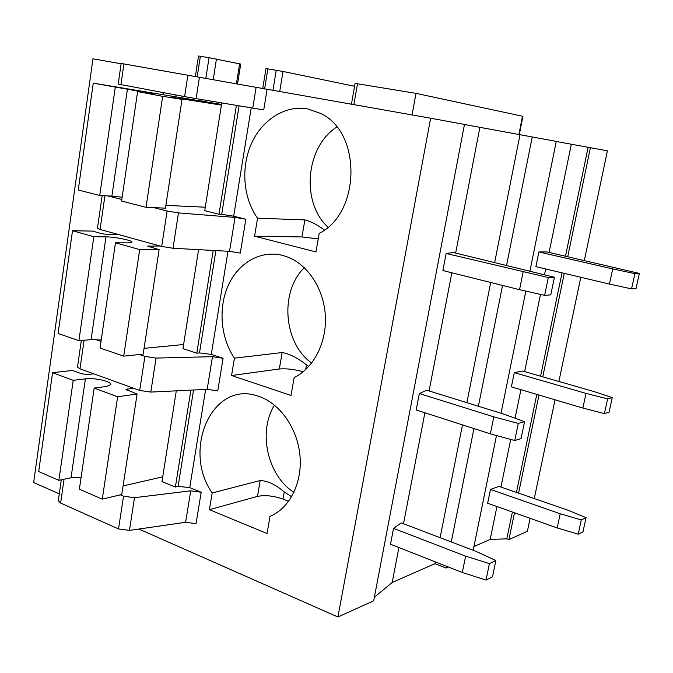 <?xml version="1.0" encoding="UTF-8"?>
<svg xmlns="http://www.w3.org/2000/svg" width="673" height="673" viewBox="0 0 673 673"><rect width="100%" height="100%" fill="white"/><g stroke="black" fill="none" stroke-linecap="round" stroke-linejoin="round"><path stroke-width="1.01" d="M354.587 86.279L283.03 71.464L265.97 68.57L262.689 88.668M430.644 118.212L464.471 124.455L373.692 600.804L337.913 616.99L430.644 118.212L121.165 63.439L118.204 84.075L184.595 96.609L187.876 75.14M464.463 124.488L556.277 141.389L529.962 270.874M556.26 141.481L607.399 150.819L584.341 260.476M59.283 493.864L33.65 482.533L92.958 58.82L121.123 63.775M239.092 105.737L221.695 214.342L233.674 216.201L245.847 219.221L240.303 253.082L229.535 251.332L173.011 248.261L161.697 246.444L100.067 229.451L97.467 228.256L102.161 195.607M221.695 214.342L218.994 214.241L236.416 105.291M218.994 214.241L204.735 210.683L221.754 102.868M163.076 94.599L163.371 92.613M175.754 96.609L175.998 94.986M215.89 250.592L199.494 352.896L211.297 354.427L223.091 358.288L217.758 390.895L207.175 389.331L150.811 392.081L139.69 390.449L79.978 368.829L77.513 367.046L81.332 340.471M199.494 352.896L196.785 353.19L213.206 250.449M95.457 339.52L101.017 341.421M139.429 354.528L144.897 356.396L139.69 390.449M150.811 392.081L156.06 358.078L144.897 356.396M156.06 358.078L212.466 356.682L223.091 358.288M196.785 353.19L182.955 348.631L198.577 249.658M173.011 248.261L178.471 212.895L235.037 217.429L245.847 219.221M178.471 212.895L167.106 211.028L161.697 246.444M107.722 195.902L121.813 199.486M153.865 207.654L167.106 211.028M193.555 389.995L178.109 486.386L189.736 487.605L201.185 492.249L196.045 523.67L185.622 522.273L129.452 530.408L118.524 528.953L60.629 503.068L58.29 500.737L61.302 479.815M78.985 477.191L81.004 478.049M120.374 494.848L123.529 496.194L118.524 528.953M129.452 530.408L134.499 497.692L123.529 496.194M134.499 497.692L190.728 490.81L201.185 492.249M178.109 486.386L175.384 487.042L161.974 481.557L176.292 390.836M303.254 371.723C293.975 369.292 286 368.383 279.32 368.989L231.571 375.509L291.022 395.455L294.126 377.612C313.5 368.207 326.674 342.927 325.379 316.344C324.125 289.76 308.545 265.364 288.271 257.263L282.82 255.446C261.116 249.776 238.696 262.52 228.391 285.083C218.052 307.654 220.534 337.669 234.431 358.171L282.138 352.551C289.642 353.838 297.76 357.96 306.493 364.917L308.798 366.449M304.28 267.677C279.48 291.762 283.451 343.079 311.649 363.058M231.571 375.509L234.431 358.171M288.633 501.284L282.997 499.072C273.524 495.791 265.019 494.899 257.465 496.405L209.421 509.671L267.03 533.521L270.016 516.351C289.642 508.275 302.514 482.709 299.948 455.486C297.474 428.264 279.951 403.472 258.945 396.397L256.792 395.724C211.987 381.011 182.021 450.044 212.172 492.973L260.19 480.53C267.719 480.85 275.745 484.653 284.242 491.938L291.611 496.741M274.491 405.138C257.734 431.41 267.425 475.609 293.924 492.358M209.421 509.671L212.172 492.973M473.935 546.552L490.188 539.41L506.811 538.837L508.906 539.611L514.492 512.759M518.572 493.141L538.972 395.043M542.758 376.83L564.268 273.373M567.743 256.674L590.406 147.681M508.906 539.611L527.396 531.249L530.114 518.319M534.269 498.567L555.04 399.804M558.893 381.473L580.799 277.284M506.811 538.837L512.389 512.01M516.452 492.409L536.802 394.395M540.579 376.207L562.048 272.843M565.505 256.169L588.118 147.278M490.188 539.41L496.943 506.517M500.939 487.05L510.723 439.419M515.072 418.219L520.927 389.692M524.637 371.622L540.495 294.395M544.55 274.643L545.71 268.973M549.109 252.417L571.318 144.258M473.178 550.278L496.497 435.532M501.023 413.272L525.849 291.098M374.365 597.262L392.182 582.473L434.968 563.671L446.064 568.054L446.426 566.245M451.28 541.942L473.943 428.566M478.41 406.248L502.554 285.436M506.592 265.28L532.242 136.956M446.064 568.054L448.369 567.011M434.968 563.671L435.322 561.879M440.117 537.685L462.477 424.882M466.877 402.673L490.701 282.483M494.68 262.428L519.977 134.793M392.182 582.473L398.912 547.544M403.497 523.745L424.882 412.776M429.088 390.937L451.852 272.792M455.655 253.082L479.866 127.399M175.384 487.042L190.88 390.121M201.875 100.74L202.051 99.621M199.418 77.202L196.104 98.637L263.723 109.926L267.072 89.442M196.104 98.637L184.595 96.609M336.828 127.012C305.475 146.891 300.839 202.598 327.987 227.163M257.549 218.195L254.579 236.198L315.965 251.929L319.187 233.363C360.61 213.156 361.923 132.388 320.727 113.485L307.645 108.908C285.217 104.853 262.041 119.744 251.391 143.719C240.698 167.703 243.222 198.274 257.549 218.195L304.894 219.911C310.472 221.198 316.975 224.572 324.403 230.015M138.89 529.045L337.913 616.99M254.579 236.198L301.967 236.955L318.236 238.881M205.829 78.362L209.034 57.693L198.501 56.01L195.355 76.47M209.034 57.693L240.707 64.07L237.51 84.108M351.432 104.281L355.092 83.376L416.015 93.362L412.061 114.94M518.858 134.583L522.492 116.227L522.929 116.345L519.295 134.667M522.492 116.227L416.015 93.362M93.732 373.809L87.7 374.516L81.584 373.767L72.507 370.453L52.578 372.682L73.222 380.321L85.387 378.857L71.035 477.763L81.105 477.334M85.387 378.857C93.816 377.452 111.752 381.456 110.809 384.552L106.671 386.453L94.178 388.085L79.364 489.212L102.279 499.156L121.763 494.52L137.099 393.999L126.036 389.465L133.178 388.085M123.075 485.956L162.715 476.846M102.279 499.156L117.632 396.767L137.099 393.999M94.178 388.085L117.632 396.767M52.578 372.682L38.689 471.563L58.879 480.329L73.222 380.321M58.879 480.329L71.035 477.763M119.424 234.793L108.025 234.616L101.816 233.699L92.453 231.091L72.516 230.73L93.825 236.711L105.981 236.871L91.074 339.655L101.228 339.958M105.981 236.871C114.393 236.77 132.724 240.48 131.984 242.145L127.946 242.886L115.462 242.793L100.058 347.983L123.714 356.152L143.172 354.141L159.122 249.616L147.656 246.158L160.039 245.981M144.056 348.362L183.603 344.509M123.714 356.152L139.69 249.599L159.122 249.616M115.462 242.793L139.69 249.599M72.516 230.73L58.088 333.48L78.909 340.673L93.825 236.711M78.909 340.673L91.074 339.655M221.51 104.416L93.253 83.132L127.407 89.231L111.895 196.121L122.141 197.223M127.407 89.231L154.008 94.052L137.62 91.57L121.577 201.059L146.033 207.318L165.44 208.15L182.038 99.36L170.16 97.072L221.4 105.089M165.869 205.383L205.282 207.2M146.033 207.318L162.664 96.332L182.038 99.36M137.62 91.57L162.664 96.332M93.253 83.132L78.245 189.979L99.739 195.481L115.26 87.313M99.739 195.481L111.895 196.121M401.234 522.879L393.537 528.389L465.623 556.15L489.406 563.621L495.858 560.55L476.173 551.423L401.234 522.879M465.623 556.15L462.317 572.504L390.5 544.23L393.537 528.389M462.317 572.504L486.015 580.084L492.485 576.862L495.858 560.55M486.015 580.084L489.406 563.621M498.954 486.36L490.466 489.448L560.214 513.768L581.295 519.918L586.074 517.646L568.062 510.252L498.954 486.36M560.214 513.768L557.177 527.943L487.656 503.219L490.466 489.448M557.177 527.943L578.191 534.177L582.995 531.788L586.074 517.646M578.191 534.177L581.295 519.918M426.749 390.205L419.346 393.528L493.805 416.856L518.277 423.401L524.57 421.668L504.119 414.231L426.749 390.205M493.805 416.856L490.365 433.858L416.2 409.975L419.346 393.528M490.365 433.858L514.752 440.521L521.062 438.628L524.57 421.668M514.752 440.521L518.277 423.401M522.601 371.033L514.281 372.64L586.023 393.402L607.626 398.862L612.262 397.583L593.645 391.459L522.601 371.033M586.023 393.402L582.877 408.057L511.379 386.857L514.281 372.64M582.877 408.057L604.421 413.601L609.073 412.204L612.262 397.583M604.421 413.601L607.626 398.862M453.24 252.501L446.157 253.46L548.31 277.52L554.426 277.242L453.24 252.501M523.123 271.985L519.539 289.676L442.893 270.554L446.157 253.46M519.539 289.676L544.642 295.338L550.775 294.875L554.426 277.242M544.642 295.338L548.31 277.52M547.014 251.938L538.888 251.954L612.716 268.906L634.875 273.617L639.35 273.415L547.014 251.938M612.716 268.906L609.46 284.065L535.893 266.651L538.888 251.954M609.46 284.065L631.552 288.877L636.052 288.54L639.35 273.415M631.552 288.877L634.875 273.617M279.69 91.663L283.03 71.464M272.91 90.468L276.241 70.219M264.598 89.004L267.888 68.848M251.231 107.739L233.674 216.201M227.996 251.256L211.297 354.427M235.037 217.429L229.535 251.332M100.067 229.451L104.929 195.75M212.466 356.682L207.175 389.331M79.978 368.829L84.1 340.235M205.635 389.406L189.736 487.605M190.728 490.81L185.622 522.273M279.32 368.989L282.138 352.551M257.465 496.405L260.19 480.53M60.629 503.068L64.061 479.226M305.668 369.612L306.493 364.917M282.997 499.072L284.242 491.938M301.967 236.955L304.894 219.911M123.933 63.91L120.947 84.638M252.77 107.991L256.093 87.482M197.206 76.806L200.369 56.271M213.206 79.708L216.428 59.047M236.408 83.915L239.613 63.809M353.821 104.702L357.506 83.721M127.012 390.315L127.231 388.893M148.708 246.713L148.826 245.931"/></g></svg>
